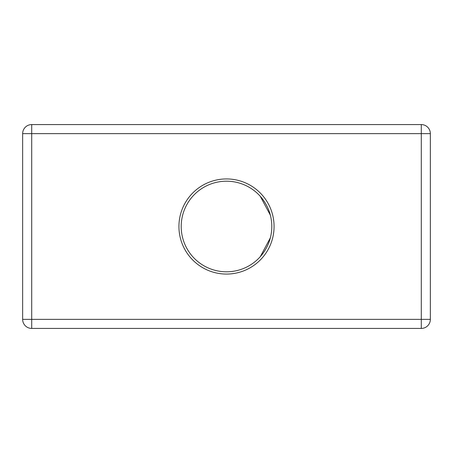 <?xml version="1.0" encoding="UTF-8"?>
<svg xmlns="http://www.w3.org/2000/svg" width="453" height="453" viewBox="0 0 453 453"><rect width="100%" height="100%" fill="white"/><g stroke="black" fill="none" stroke-linecap="round" stroke-linejoin="round"><path stroke-width="0.68" d="M226.5 178.935A47.565 47.565 0 0 1 267.695 250.283A47.565 47.565 0 0 1 185.305 250.283A47.565 47.565 0 0 1 226.5 178.935M31.71 124.575A9.06 9.06 0 0 0 22.65 133.635L22.65 319.365A9.06 9.06 0 0 0 31.71 328.425L421.29 328.425A9.06 9.06 0 0 0 430.35 319.365L430.35 133.635A9.06 9.06 0 0 0 421.29 124.575L31.71 124.575L31.71 133.635L22.65 133.635M226.5 181.2A45.3 45.3 0 0 1 265.73 249.15A45.3 45.3 0 0 1 187.27 249.15A45.3 45.3 0 0 1 226.5 181.2M260.299 196.342L270.362 215.175M270.362 237.825L260.299 256.658M430.35 319.365L31.71 319.365L31.71 328.425M421.29 124.575L421.29 133.635L31.71 133.635L31.71 319.365L22.65 319.365M430.35 133.635L421.29 133.635L421.29 328.425"/></g></svg>
